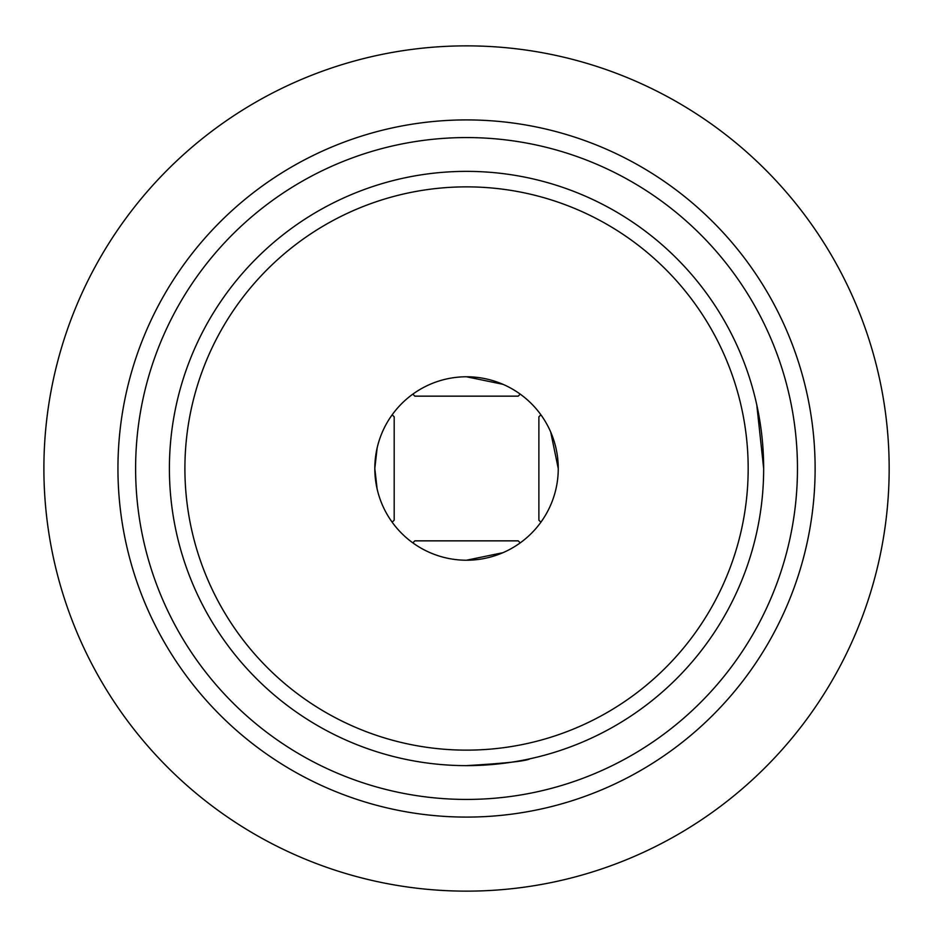 <?xml version="1.0" encoding="UTF-8"?>
<svg xmlns="http://www.w3.org/2000/svg" width="937" height="937" viewBox="0 0 937 937"><rect width="100%" height="100%" fill="white"/><g stroke="black" fill="none" stroke-linecap="round" stroke-linejoin="round"><path stroke-width="1.41" d="M377.142 447.956L374.812 468.5A91.721 91.721 0 0 1 512.398 389.066A91.721 91.721 0 0 1 512.398 547.934A91.721 91.721 0 0 1 374.812 468.5L377.119 488.938M466.485 560.221L502.935 552.689M466.474 376.779L502.935 384.311M558.253 468.547L550.722 432.098M763.667 468.5A297.134 297.134 0 0 1 466.532 765.634A297.134 297.134 0 0 1 169.398 468.5A297.134 297.134 0 0 1 466.532 171.366A297.134 297.134 0 0 1 763.667 468.5L756.791 404.983M466.122 765.634C504.891 763.386 526.196 761.102 530.049 758.759M135.607 468.5A330.925 330.925 0 0 1 631.995 181.907A330.925 330.925 0 0 1 631.995 755.093A330.925 330.925 0 0 1 135.607 468.5M184.905 468.5A281.627 281.627 0 0 1 607.352 224.599A281.627 281.627 0 0 1 607.352 712.401A281.627 281.627 0 0 1 184.905 468.5M889.166 468.5A422.634 422.634 0 0 0 255.215 102.484A422.634 422.634 0 0 0 255.215 834.516A422.634 422.634 0 0 0 889.166 468.5M815.12 468.5A348.587 348.587 0 0 0 466.532 119.913A348.587 348.587 0 0 0 117.945 468.5A348.587 348.587 0 0 0 466.532 817.087A348.587 348.587 0 0 0 815.12 468.5M520.222 542.863L518.208 540.848L414.857 540.848L412.842 542.863M520.222 394.137L518.208 396.152L414.857 396.152L412.842 394.137M540.895 414.81L538.88 416.824L538.88 520.176L540.883 522.19M392.17 414.81L394.184 416.824L394.184 520.176L392.17 522.19"/></g></svg>
